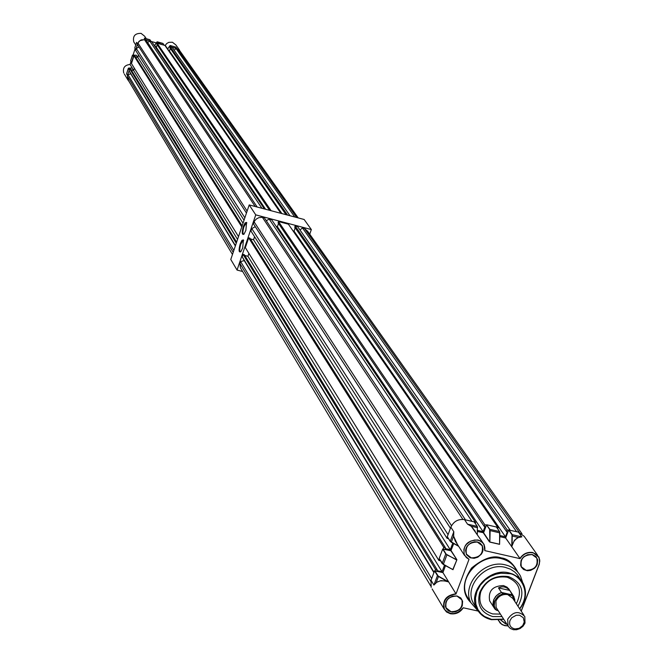 <?xml version="1.0" encoding="UTF-8"?>
<svg xmlns="http://www.w3.org/2000/svg" width="663" height="663" viewBox="0 0 663 663"><rect width="100%" height="100%" fill="white"/><g stroke="black" fill="none" stroke-linecap="round" stroke-linejoin="round"><path stroke-width="0.99" d="M240.188 243.909L241.945 240.329L243.42 239.907L242.699 247.979L240.884 251.625C238.771 252.827 238.547 250.258 240.188 243.909M243.197 240.288L243.653 240.412L243.197 240.288L240.785 244.199C239.467 248.824 239.434 251.376 240.677 251.849M243.338 226.448L245.111 222.843L246.586 222.42L245.857 230.426L244.017 234.122C241.929 235.299 241.697 232.746 243.338 226.448M246.363 222.801L246.81 222.917L246.363 222.801L243.934 226.738C242.625 231.329 242.583 233.865 243.818 234.329M242.658 271.507L237.056 270.065L230.782 259.482L249.205 204.917L304.143 219.486L311.337 229.564L309.737 234.196M237.056 270.065L255.744 214.87L311.337 229.564M249.205 204.917L255.744 214.87M179.698 50.338L175.861 44.927L172.43 42.25L168.858 42.333L166.736 43.526L165.228 45.424L163.985 45.076M180.767 52.162L176.905 48.573L171.153 47.056L170.151 45.614L167.772 48.789M134.432 42.938L133.785 41.935C132.575 36.092 135.003 33.241 141.086 33.365L144.642 36.241L146.283 38.694M144.252 38.139L144.965 38.321L144.252 38.139L145.247 39.631L150.907 41.23L149.904 39.739L144.252 38.139M169.91 45.714L167.673 48.946L165.228 45.424M145.189 38.404L149.797 39.705M163.927 44.91L162.899 43.41L157.264 41.819L158.283 43.31L163.96 45.159M158.283 43.31L156.866 42.034L154.686 45.357L156.17 47.305M136.338 43.112L136.603 42.366L137.539 43.799L138.923 41.438L141.194 39.871L145.247 39.631M137.539 43.799L135.923 49.601M133.636 56.753L132.426 55.261L130.628 60.88L131.581 62.421L133.379 56.794M129.492 69.723L127.445 75.358L127.702 79.635L128.937 81.35M135.153 48.606L133.081 55.087M131.009 61.568L130.081 64.468M156.311 42.904L150.957 41.396M132.061 68.065L133.669 70.27M134.838 47.893L136.246 43.485M136.47 55.253L137.821 57.333M130.105 64.477C124.702 65.015 122.58 67.866 123.741 73.013C122.58 67.866 124.694 65.015 130.097 64.468L132.285 68.016M167.673 48.963L169.032 50.935M132.293 68.032L128.647 68.074L129.368 69.681M128.581 68.074L132.119 68.065M509.598 590.153L507.12 587.219L503.49 585.57C492.617 585.893 488.018 590.998 489.667 600.869L490.695 602.468M517.969 606.206C525.303 592.382 522.253 582.562 508.803 576.727L507.982 576.528C494.954 574.97 485.548 580.241 479.763 592.341C476.606 604.656 480.924 612.736 492.717 616.573L502.015 616.598M516.328 603.736C522.469 591.247 519.51 582.454 507.444 577.34L506.698 577.158C494.739 575.724 486.095 580.564 480.783 591.669C477.882 602.982 481.852 610.408 492.684 613.93L500.408 614.112M478.355 611.286L470.921 602.733C461.108 584.733 484.446 559.1 505.463 564.909C512.3 566.575 517.314 570.304 520.496 576.089L522.651 582.421M519.61 608.692C533.209 590.791 517.994 573.429 509.076 573.677L500.971 573.213L495.932 574.199L490.529 576.387L485.084 580.059L480.327 585.18L476.962 591.396L475.47 598.018L475.91 604.275L477.94 609.57L480.965 613.606L484.512 616.482L491.639 619.399L503.623 619.109M470.846 602.617C461.937 593.708 462.177 582.172 471.575 568.009C483.418 558.329 493.313 554.956 501.253 557.89C507.767 558.636 513.261 563.351 517.745 572.045M477.401 541.944L479.921 543.005L482.25 545.5L483.103 549.586L482.581 551.923L481.404 554.111L477.841 557.185L474.161 558.304L470.075 557.757L466.454 554.608L465.583 550.514L466.106 548.177L467.282 545.981L470.854 542.898L474.542 541.779L477.401 541.944M532.232 554.5L535.944 556.564L537.676 559.87L537.262 564.379L536.085 566.542L534.428 568.324L530.649 570.371L527.367 570.744L523.604 569.517L521.317 567.056L520.629 565.191L521.027 560.683L522.212 558.511L523.869 556.721L527.657 554.674L532.232 554.5M457.072 595.971L460.835 598.018L462.617 601.3L462.26 605.783L461.092 607.938L459.442 609.72L455.655 611.767L452.348 612.148L448.536 610.946L446.207 608.51L445.495 606.662L445.843 602.17L447.011 599.998L448.66 598.217L452.456 596.161L457.072 595.971M506.822 624.09L505.637 623.916L500.623 619.963M521.184 611.071L538.978 564.768C540.594 558.776 538.563 554.79 532.886 552.801C527.557 552.014 523.289 553.97 520.082 558.66L484.802 550.621C485.391 545.309 483.136 541.845 478.048 540.229L474.683 540.014L470.432 541.215L466.263 544.505L464.755 546.859L463.885 549.436L464.191 554.235L466.329 557.566L469.023 559.323L455.962 594.048C446.414 595.788 442.577 600.869 444.45 609.28C450.334 615.455 456.592 614.949 463.222 607.78L477.957 611.021M498.667 620.178C499.885 623.742 502.96 625.623 507.908 625.806M455.962 594.048L455.97 593.791C446.332 595.175 442.345 600.181 443.995 608.808L446.497 611.974L450.301 613.731C455.763 614.518 460.097 612.537 463.304 607.797C456.335 615.546 449.895 615.886 443.995 608.808L432.119 588.935M469.023 559.323L464.373 555.196L455.241 541.025L453.649 536.069L453.815 531.734L450.848 527.16L447.301 536.674L450.252 541.281L447.301 536.674M453.741 543.602L450.89 550.754L442.685 549.072L439.155 558.553L442.196 563.583L453.011 569.708L443.332 564.503L439.155 558.677M445.503 565.647L442.917 572.583L455.97 593.791M484.802 550.621L483.882 544.108L481.214 541.323L478.056 539.989C467.258 540.262 462.691 545.334 464.373 555.196L468.948 559.423M520.082 558.66L505.654 537.991L499.819 536.649M499.877 532.878L499.554 544.232L489.866 542.011L490.123 530.607L499.894 532.903L499.579 544.331L489.882 542.11L483.592 532.737L477.493 531.511M436.279 582.595L433.909 585.073L437.439 575.617L434.555 570.884L431.041 580.316L433.909 585.073L436.818 582.197L440.149 580.896L444.243 580.854L448.669 581.923M431.041 580.316L431.174 587.352M434.555 570.884L442.917 572.583M464.523 519.635L467.539 524.168L477.244 526.414L474.186 521.872L464.523 519.635C458.241 518.831 453.683 521.333 450.848 527.16M489.882 542.11L489.642 529.455L486.543 524.905L483.592 532.737M486.543 524.905L489.874 529.331L499.529 531.56L496.396 527.01L486.766 524.781M511.77 546.842L512.308 545.168L511.761 546.809L512.01 534.801L508.678 530.027L505.654 537.991M508.678 530.027L518.458 532.116L524.193 536.334L537.635 555.287M446.887 581.443L448.636 581.874M450.89 550.754L456.906 559.738L452.978 569.65M453.649 536.069L451.288 542.251L458.647 546.304L450.252 541.406L447.31 536.798M471.302 526.347L467.539 524.168L471.302 526.347L483.054 542.947M455.241 541.025L456.815 543.461L455.249 541.033M512.308 545.168L513.866 541.48L516.187 538.787L518.425 537.544L521.831 536.889L518.458 532.116M437.663 575.492L438.467 576.47L436.229 582.479L440.936 580.606L446.978 581.244L438.467 576.47L434.779 570.76M456.732 559.729L446.912 554.856L443.348 564.379L439.155 558.553M442.685 549.072L445.751 553.945L456.393 559.845M477.575 527.731L477.244 526.414L477.493 527.69L471.335 526.273L475.296 531.336M457.354 544.298L453.558 536.06L453.815 531.734L450.252 541.281L451.288 542.251M518.425 537.544L521.831 536.889L512.242 534.676L508.902 529.903M512.25 536.102L512.085 545.143L514.554 540.179L518.342 537.436L512.499 536.085L512.01 534.801M465.476 519.858L264.355 217.82L262.366 217.29L462.898 519.394M471.99 521.358L269.203 219.097L271.681 219.751L475.644 522.61L475.321 523.48M474.567 522.361L475.644 522.61M486.46 525.113L484.802 524.731L278.485 221.55L288.372 224.16L498.079 527.798L497.689 528.825M496.778 527.499L498.079 527.798M269.203 219.097L266.269 220.696M278.518 223.439L277.383 226.754L276.181 226.431M278.485 221.55L278.07 222.785L484.181 526.372L485.018 526.563L483.103 531.643L477.526 530.359M292.996 230.865L294.041 231.138L295.176 227.823M508.596 530.234L507.178 529.903L295.151 225.95L294.728 227.177L506.557 531.544L507.386 531.734L505.463 536.798L294.041 231.138M295.151 225.95L297.612 226.605L510.145 530.193M300.032 230.061L302.411 227.873L304.392 228.395L307.698 231.312L521.98 533.756M430.743 581.269L239.94 263.526L240.429 267.786L241.141 268.979M239.94 263.526L240.611 261.57L244.266 260.617L242.227 256.796L243.056 254.352L244.291 254.675L437.182 569.782L436.876 570.594L442.047 571.755L247.929 256.283L244.78 255.462M248.907 253.399L247.929 256.283M439.378 559.042L438.856 560.434L245.335 247.622L248.658 237.81L249.901 238.133L445.403 547.737L445.097 548.55L450.276 549.726L452.771 543.063M250.407 238.929L253.539 239.749L254.567 236.724M447.533 537.154L447.094 538.339L250.946 231.047L251.783 228.594L255.28 226.68M450.45 528.237L253.407 223.787L254.418 221.185L256.316 219.03L258.843 217.655L262.366 217.29M447.094 538.339L448.495 538.654M443.124 548.989L443.738 547.356L445.403 547.737M438.856 560.434L440.472 560.799M444.525 565.133L442.047 571.755M434.994 570.81L435.516 569.409L437.182 569.782M507.178 529.903L506.557 531.544M499.836 535.497L505.463 536.798M484.802 524.731L484.181 526.372M516.585 531.685L302.411 227.873M519.262 532.339L304.392 228.395M431.679 578.6L240.611 261.57M434.05 572.252L242.227 256.796M435.516 569.409L243.056 254.352M443.738 547.356L248.658 237.81M448.064 534.651L251.783 228.594M451.511 525.718L254.078 221.807M450.276 549.726L253.539 239.749M433.9 572.641L244.266 260.617M483.103 531.643L277.383 226.754M509.98 620.518C508.811 625.052 510.477 627.869 514.977 628.947L519.22 628.292L522.709 625.582L524.259 622.01L523.289 617.676L519.535 615.231L516.27 615.247L511.803 617.709L509.98 620.518M525.005 623.063L522.983 626.286L520.057 628.557L516.576 629.734L513.353 629.701L510.278 628.458L508.09 626.137L507.676 619.25C513.17 611.402 518.88 610.499 524.806 616.54L525.005 623.063M514.712 600.172L514.737 599.161L514.836 601.457L512.275 595.598L507.692 594.57C502.305 593.924 498.385 596.087 495.932 601.068L496.098 607.399L496.96 608.742M523.911 615.198L512.814 598.416L507.692 594.57L503.093 593.551L498.012 596.219L494.772 600.811L494.25 605.791L495.17 608.377L496.695 610.325L495.062 609.231L493.388 606.231L492.974 603.438L493.67 599.833L493.869 607.424L495.062 609.231M498.186 610.656L496.695 610.325M503.093 593.551L501.46 592.457L498.593 593.857L495.617 596.501L493.67 599.833L496.703 595.341L501.46 592.457L512.797 594.984L512.275 595.598M514.737 599.161L509.772 590.435C506.408 586.738 502.645 585.893 498.477 587.907L509.772 590.435M514.836 601.457L513.908 596.642L512.797 594.984L501.46 592.457L498.477 587.907M257.178 207.03L146.001 40.087L144.435 39.639L255.205 206.508M261.951 208.298L149.821 41.164L151.769 41.711L264.404 208.953M271.126 210.735L157.139 43.228L164.93 45.432L280.88 213.32M149.821 41.164L147.542 42.391M157.189 44.736L156.344 47.355L155.391 47.081M157.139 43.228L156.824 44.197L269.617 210.328M168.659 50.827L169.479 51.059L170.325 48.432M287.576 215.094L170.275 46.94L169.968 47.91L286.035 214.688M170.275 46.94L172.223 47.487L290.013 215.74M174.17 50.272L176.01 48.565L177.568 49.004L180.212 51.366L298.209 217.912M233.202 252.305L127.429 76.162L128.44 80.513M127.429 76.162L127.926 74.604L130.785 73.891L129.136 70.825L129.757 68.886L130.735 69.159L236.633 242.152M134.332 68.198L133.603 70.485L131.125 69.797M238.506 236.592L131.465 63.557L133.943 55.783L134.921 56.057L242.136 225.843M135.327 56.703L137.796 57.391L138.567 54.996M244.034 220.224L135.658 50.438L136.28 48.49L138.998 47.015M246.454 213.047L137.49 44.686L138.559 42.159L140.166 40.609L144.435 39.639M294.753 217L176.01 48.565M296.701 217.514L177.568 49.004M233.857 250.365L127.926 74.604M235.448 245.658L129.136 70.825M236.26 243.238L129.757 68.886M241.78 226.895L133.943 55.783M244.854 217.796L136.28 48.49M247.117 211.091L137.995 43.128M243.031 223.199L137.796 57.391M237.553 239.418L133.603 70.485M235.348 245.94L130.785 73.891M281.899 213.594L169.479 51.059M265.59 209.259L156.344 47.355M170.084 45.581L175.886 47.131L176.905 48.573M155.954 47.247L154.686 45.357M129.235 69.756L128.332 68.264L126.542 73.858L127.445 75.358M127.702 79.635L124.329 73.999M135.733 49.46L134.804 47.993L135.733 49.443M170.151 45.614L171.278 46.99M131.581 62.438L130.619 60.814L132.534 55.145M132.55 55.195L136.487 55.244L132.782 55.079L133.512 56.72M162.965 43.509L156.907 41.984M150.957 41.263L149.83 39.697M130.661 60.781L131.589 62.496M126.766 73.054L128.647 68.074M519.734 608.874C525.983 600.38 527.143 591.893 523.215 583.423L520.306 579.28L517.455 576.711L512.93 574.141L509.101 572.923C489.377 567.495 467.473 591.562 476.689 608.443C479.647 614.294 484.512 618.024 491.291 619.64M475.479 606.512L473.133 602.75C463.943 585.943 485.739 561.975 505.38 567.395L510.386 569.152L514.703 571.97L517.355 574.697L520.712 579.744M469.387 600.28L466.893 596.269C457.122 578.343 480.319 552.843 501.228 558.636C508.04 560.301 513.029 564.014 516.195 569.774L517.828 572.169M466.412 554.135C465.061 546.32 468.7 542.293 477.335 542.044L482.134 545.707C483.559 553.572 479.954 557.633 471.318 557.89L466.412 554.135C465.07 546.295 468.691 542.259 477.285 542.036M521.391 566.824C519.883 559 523.472 554.931 532.165 554.6L536.748 557.989C538.339 565.862 534.784 569.965 526.09 570.304L521.391 566.824C519.883 558.967 523.463 554.89 532.116 554.583M446.058 607.814C444.914 600.206 448.569 596.294 457.006 596.07L461.912 599.874C463.122 607.54 459.5 611.493 451.064 611.717L446.058 607.814C444.923 600.172 448.561 596.252 456.956 596.054M506.656 623.825L505.645 623.668L500.847 620.038M498.452 620.187L500.051 622.913L502.206 624.654L504.883 625.673L507.949 625.88M491.457 619.673L503.739 619.292M467.539 597.537L467.912 598.134M451.122 550.63L456.906 559.738L452.821 569.517M489.393 541.804L483.368 532.861M532.886 552.801L532.895 552.552C527.433 551.732 523.09 553.729 519.858 558.544M538.978 564.768L539.781 561.213L538.969 557.318L532.895 552.552M539.069 564.777L521.242 611.162L539.292 564.188L539.74 560.069L538.712 556.821M448.644 581.899L438.616 576.28M477.319 534.361L477.343 526.488M499.579 544.331L499.629 531.635M452.804 569.492L443.332 564.503M447.044 554.658L445.751 553.945L442.196 563.467M445.975 553.82L442.917 548.947M458.514 546.097L450.252 541.281M133.785 41.935L135.741 44.968M170.25 45.523L175.065 46.882M162.957 43.46L163.976 44.943M154.802 45.291L156.874 42.018M135.741 49.518L134.788 47.943L136.363 43.029M507.444 577.34L508.803 576.727M503.764 619.333L491.44 619.681C484.636 618.107 479.714 614.361 476.689 608.443L475.603 606.695M470.921 602.733L469.421 600.33M481.255 544.381L482.134 545.707L477.335 542.044M535.878 556.754L536.748 557.989L532.165 554.6M461.116 598.59L461.912 599.874L457.006 596.07M480.783 591.669L479.763 592.341M519.759 608.916C526.008 600.471 527.16 591.968 523.215 583.423M484.918 550.613L484.147 544.588M507.949 625.897L504.7 625.632L501.833 624.422L498.261 620.203M468.003 598.183L467.208 596.907M474.285 521.947L477.327 526.463M499.612 531.61L496.488 527.085M430.66 585.877L240.429 267.786M523.488 624.364L524.549 624.065M514.977 628.947L513.916 629.784M507.841 625.673L496.098 607.399M496.396 610.026L495.932 609.819M493.869 607.424L489.667 600.869M512.847 595.051L508.546 588.562M232.473 254.476L127.868 79.552"/></g></svg>
